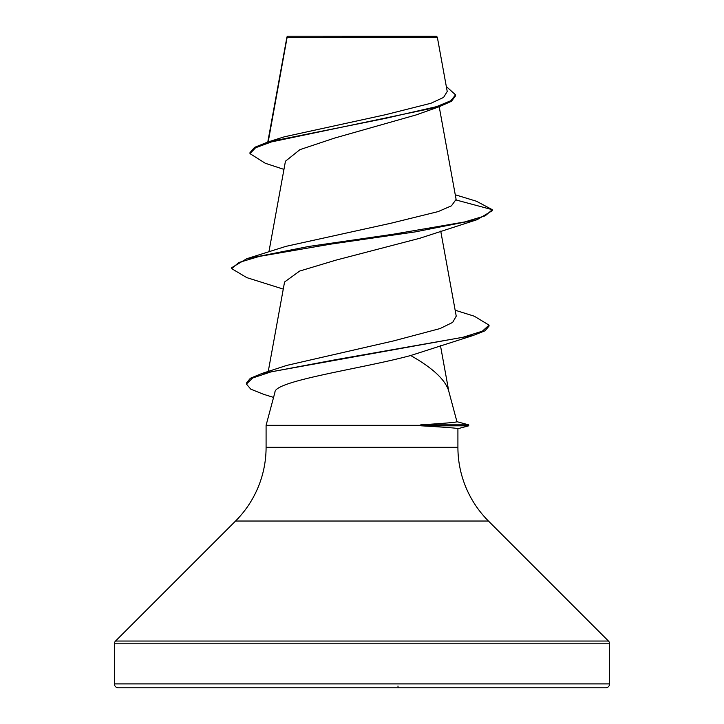 <?xml version="1.0" encoding="UTF-8"?>
<svg xmlns="http://www.w3.org/2000/svg" width="724" height="724" viewBox="0 0 724 724"><rect width="100%" height="100%" fill="white"/><g stroke="black" fill="none" stroke-linecap="round" stroke-linejoin="round"><path stroke-width="1.09" d="M447.233 91.514L437.332 37.196L436.328 36.2L287.672 36.2L287.039 36.834M437.332 37.196L287.12 37.349L268.197 141.913M456.944 421.694L468.709 424.852L420.734 424.852C444.382 423.359 456.446 422.318 456.953 421.739L448.581 390.507C444.934 379.394 432.3 367.729 410.671 355.52C362.887 368.525 274.278 380.679 274.948 392.263L266.088 425.332L421.422 425.332L420.734 424.852M114.392 683.89A3.91 3.91 0 0 0 118.302 687.8L605.698 687.8A3.91 3.91 0 0 0 609.608 683.89L114.392 683.89L114.392 643.808A3.91 3.91 0 0 1 115.541 641.039L235.544 521.036A104.256 104.256 0 0 0 266.088 447.314L266.088 425.332M421.422 425.332L421.422 425.821C445.106 427.196 457.269 428.146 457.912 428.68L457.912 447.314A104.256 104.256 0 0 0 488.456 521.036L608.459 641.039A3.91 3.91 0 0 1 609.608 643.808L609.608 683.89M283.944 169.389L265.319 163.289L249.988 153.633L255.554 147.777L271.428 141.922L439.088 106.781L416.182 114.908L334.488 138.112L299.917 149.651L285.446 161.226L268.912 251.871M455.26 194.783L476.428 201.227L492.32 209.698L492.32 210.657L477.216 219.634L419.938 238.223L336.008 260.124L299.673 271.057L284.559 281.998L268.251 371.475M455.152 310.216L474.311 316.216L489.044 325.139L489.044 326.108L484.971 330.814L473.062 335.511L410.671 355.52M489.044 325.139L482.347 331.185L463.107 337.221L261.961 373.466L286.749 365.412L393.729 340.868L440.102 328.551L452.672 322.388L456.183 316.225M286.071 246.332L391.259 223.155L438.156 211.598L451.459 205.815L456.093 199.399M249.988 153.633L249.988 152.664L254.604 147.343L267.88 142.013L284.387 136.791L385.666 114.673L431.033 103.233L443.595 97.405L447.197 91.523M439.088 106.781L451.414 101.306L455.577 95.83L455.577 94.871L446.328 86.545M267.88 142.013L385.195 118.437L436.509 106.654L450.744 100.763L455.577 94.871M286.84 37.313L287.012 36.861L286.84 37.313M286.071 246.314L246.775 258.712L308.759 246.459L393.358 234.205L464.636 221.951L485.207 215.824L492.32 209.698L456.147 200.005M325.284 687.8L339.972 687.8M387.82 687.8L384.028 687.8M477.216 219.634L415.241 231.888L330.651 244.142L259.373 256.396L238.802 262.522L231.68 268.649L246.793 277.627L283.265 289.093M473.062 335.511L335.221 359.783L270.903 371.919L252.676 377.982L246.413 384.046L250.785 389.159L263.482 394.263L273.563 397.413M246.775 258.712L231.68 267.681L231.68 268.649M261.961 373.466L250.35 378.272L246.413 383.087L246.413 384.046M421.422 425.821L468.709 425.821L468.709 424.852M397.965 686.017A1.955 0.751 90 0 0 398.716 687.8A1.955 0.751 -90 0 1 397.965 686.017M609.608 643.808L114.392 643.808M608.459 641.039L115.541 641.039M488.456 521.036L235.544 521.036M457.912 447.314L266.088 447.314M286.93 37.014L267.789 142.04M439.206 106.736L456.102 199.399M440.735 231.101L456.247 316.216M440.482 345.683L448.789 391.268M286.84 38.119L286.84 37.259M457.912 428.708L468.709 425.821"/></g></svg>

